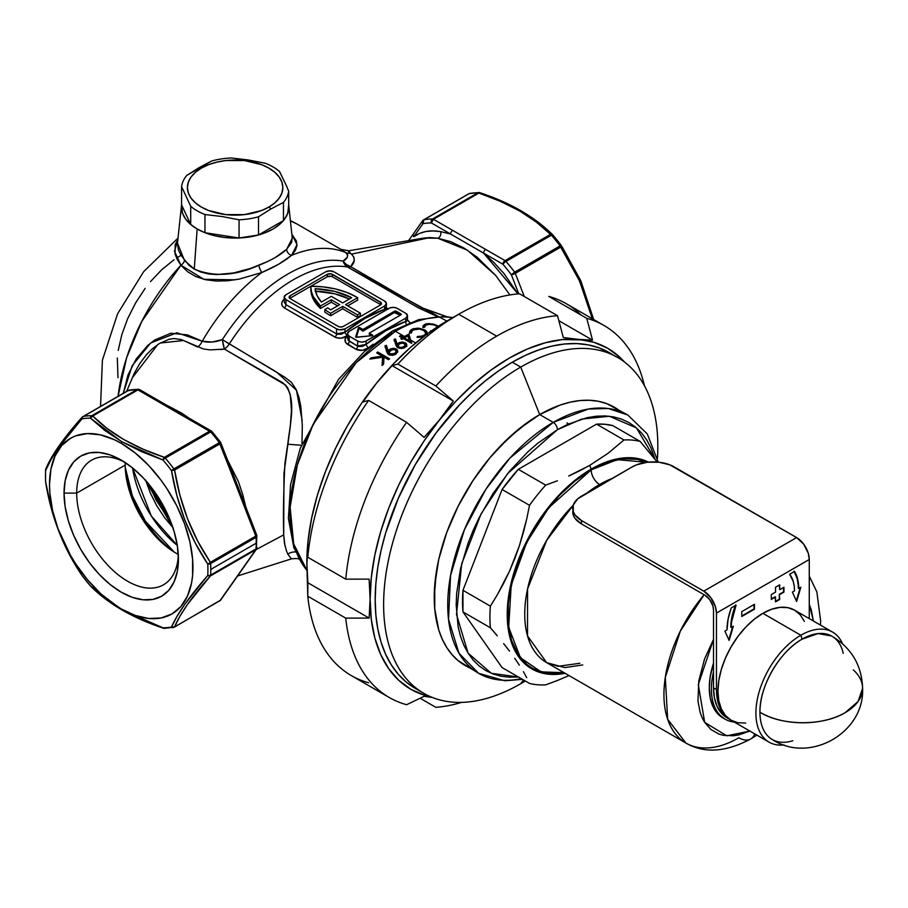 <?xml version="1.0" encoding="UTF-8"?>
<svg xmlns="http://www.w3.org/2000/svg" width="908" height="908" viewBox="0 0 908 908"><rect width="100%" height="100%" fill="white"/><g stroke="black" fill="none" stroke-linecap="round" stroke-linejoin="round"><path stroke-width="1.36" d="M125.247 462.569A71.936 41.53 -120 0 0 125.202 465.1L76.692 493.112L64.037 493.112A80.891 46.705 60 0 1 121.229 460.084A80.891 46.705 60 0 1 178.422 559.158L177.321 571.404L174.075 581.915L168.786 590.279L161.669 596.181L153.009 599.394L143.112 599.791L132.386 597.35L121.229 592.175L110.072 584.468L99.335 574.514L89.449 562.699L80.789 549.476L73.673 535.368L68.384 520.897L65.126 506.63L64.037 493.112L65.126 480.854L68.384 470.344L73.673 461.979L80.789 456.077L89.449 452.865L99.335 452.479L110.072 454.908L121.229 460.084L132.386 467.79L143.112 477.744L153.009 489.56L161.669 502.782L168.786 516.89L174.075 531.362L177.321 545.629L178.422 559.158A80.891 46.705 60 0 1 121.229 592.175A80.891 46.705 60 0 1 64.037 493.112L76.692 493.112A71.936 41.53 -120 0 0 126.019 580.303A71.936 41.53 -120 0 0 178.331 555.333A71.936 41.53 60 0 1 163.531 584.775A71.936 41.53 60 0 1 108.086 565.502A71.936 41.53 60 0 1 76.692 493.112L125.202 465.1A71.936 41.53 -120 0 0 178.286 554.425M45.616 481.104A2.985 1.612 -2.9 0 0 45.548 481.478A2.985 1.612 -2.9 0 0 45.65 481.853A114.839 66.307 60 0 1 45.502 476.087A2.985 1.725 180 0 1 45.4 475.633A2.985 1.725 0 0 0 45.502 476.087A114.839 66.307 -120 0 0 45.65 481.853L50.984 507.084L58.827 531.418L69.269 554.209L81.913 575.32A114.839 66.307 -120 0 0 90.437 585.932L104.829 598.451L121.229 608.939A101.424 58.555 60 0 1 49.509 484.724A101.424 58.555 60 0 1 121.229 443.32L121.842 441.753L104.851 430.494L90.437 418.134A114.839 66.307 -120 0 0 81.913 418.894L58.816 447.383L50.996 459.675L45.65 470.48A114.839 66.307 -120 0 0 45.502 476.087A114.839 66.307 60 0 1 45.65 470.48A2.985 1.827 -176.9 0 1 45.548 469.947A2.985 1.827 3.1 0 0 45.65 470.48L45.763 468.993M552.37 234.536L550.475 234.389A2.985 2.1 -45.6 0 1 552.552 234.684A2.985 2.1 -45.6 0 1 552.563 234.695L561.28 245.512L560.054 245.932L561.28 245.512A114.839 66.307 -120 0 0 552.779 234.956A2.985 0.772 139.1 0 0 552.734 234.877A2.985 0.772 139.1 0 0 551.417 235.195A116.338 67.169 60 0 1 560.054 245.932A2.985 1.725 60 0 1 560.713 247.135L515.29 273.353A2.985 0.636 158.8 0 1 511.352 274.738L518.774 293.851L511.352 274.738A2.985 0.636 -21.2 0 0 515.29 273.353A2.985 1.725 -120 0 0 514.632 272.162A2.985 1.725 60 0 1 515.29 273.353L524.279 296.519L515.29 273.353L560.713 247.135A2.985 1.725 -120 0 0 560.054 245.932L514.632 272.162A116.338 67.169 -120 0 0 505.994 261.425A2.985 1.725 -120 0 0 505.052 260.619L452.717 230.405A2.985 1.725 120 0 0 450.618 234.06L440.709 231.631A4.778 3.53 -80.8 0 1 437.747 238.214A4.778 3.53 99.2 0 0 440.709 231.631L433.161 230.927L426.045 231.461L419.575 233.401L413.776 236.727A2.985 2.349 -144.9 0 1 413.424 233.821A2.985 2.349 35.1 0 0 413.776 236.727L422.935 223.686L413.776 236.727C421.176 231.438 430.154 229.735 440.709 231.631L450.618 234.06L431.357 222.937A113.352 65.444 -120 0 0 422.935 223.686A2.985 2.349 -144.9 0 1 422.606 220.757A2.985 2.349 -144.9 0 1 423.219 220.201A2.985 1.725 60 0 1 423.559 219.895A2.985 1.725 60 0 1 423.888 219.77L469.311 193.54A116.338 67.169 60 0 1 477.949 192.768A2.985 1.725 60 0 1 478.891 193.064A2.985 1.725 -120 0 0 477.949 192.768L432.514 218.998L477.949 192.768A116.338 67.169 -120 0 0 469.311 193.54L423.888 219.77A116.338 67.169 60 0 1 432.514 218.998A2.985 1.725 60 0 1 433.457 219.282L478.891 193.064C509.286 203.199 533.155 216.978 550.475 234.389A2.985 1.725 60 0 1 551.417 235.195A2.985 1.725 -120 0 0 550.475 234.389L505.052 260.619L433.457 219.282L478.891 193.064L500.274 201.27L519.682 210.985L536.344 222.108L550.475 234.389L505.052 260.619A2.985 1.725 60 0 1 505.994 261.425L551.417 235.195L505.994 261.425A116.338 67.169 60 0 1 514.632 272.162L560.054 245.932A116.338 67.169 -120 0 0 551.417 235.195A2.985 0.772 -40.9 0 1 552.734 234.877A2.985 0.772 -40.9 0 1 552.779 234.956A114.839 66.307 60 0 1 561.303 245.557L561.303 245.557M511.862 205.968L530.215 216.569M437.168 316.483L418.316 307.789L347.526 267.02A11.929 9.534 99.9 0 1 343.099 261.095L346.413 264.546L350.647 266.646A11.929 6.889 -60 0 1 347.526 267.02A140.195 80.948 120 0 0 229.304 343.916A11.929 6.889 -60 0 1 224.378 349.058L222.358 339.626L285.067 377.365L291.434 382.347L296.031 389.316L299.004 397.511L300.82 406.455L302.307 425.534L301.989 443.603M380.793 304.748A3.575 2.066 0 0 0 380.429 304.509L380.429 302.069A3.575 2.066 180 0 1 381.474 303.533A3.575 2.066 180 0 1 380.429 304.997L343.303 326.426A3.575 2.066 180 0 1 338.241 326.426L290.151 298.664A3.575 2.066 180 0 1 289.107 297.2A3.575 2.066 180 0 1 290.151 295.736L327.277 274.307L290.151 295.736L289.107 297.2L290.151 298.664L338.241 326.426L340.772 327.028L343.303 326.426L380.429 304.997L381.201 302.739L331.17 273.864L327.277 274.307L327.277 276.747L310.82 286.247A63.832 36.853 180 0 1 356.538 297.029A63.832 36.853 180 0 1 357.65 297.688L357.65 300.128L347.73 305.848L357.65 300.128L357.65 297.688L345.619 304.634L360.385 313.158L357.434 314.86L357.434 317.289L360.385 315.587L360.385 313.158L360.385 315.587L357.434 317.289L357.434 314.86L342.668 306.337L330.648 313.271A63.832 36.853 180 0 1 324.792 309.594L324.792 312.023A63.832 36.853 0 0 0 330.648 315.712L342.668 308.765L357.434 317.289L342.668 308.765L342.668 306.337L342.668 308.765L330.648 315.712L330.648 313.271L330.648 315.712A63.832 36.853 0 0 1 324.792 312.023L324.792 309.594L327.765 307.88L324.792 309.594A63.832 36.853 180 0 0 330.648 313.271L342.668 306.337L357.434 314.86L360.385 313.158L345.619 304.634L357.65 297.688A63.832 36.853 180 0 0 356.538 297.029L346.743 292.41L335.563 288.982L323.43 286.905L310.82 286.247L290.151 298.176A3.575 2.066 0 0 0 289.788 298.414M123.352 393.209L128.005 374.902L136.143 359.057L147.788 345.426L154.825 339.944L170.908 333.247L187.23 334.836L202.257 341.226A149.15 86.112 -60 0 1 261.901 272.479L239.281 279.085L227.715 280.776L216.354 281.06L205.685 279.743L195.935 276.622L187.604 271.753L180.942 265.238A149.15 86.112 120 0 0 118.074 396.263L126.598 357.843L141.841 321.262L180.942 265.238A5.97 3.836 142.5 0 0 184.494 260.505L177.469 243.094L178.365 249.791L180.76 254.921L188.887 265.238L194.255 269.074L197.161 228.986L205.299 232.845L214.583 235.717L224.651 237.476L235.127 238.066L245.603 237.476L255.67 235.717L264.954 232.845L273.092 228.986L279.777 224.299L284.737 218.93L287.791 213.119L288.676 204.799A53.697 30.997 180 0 1 288.721 205.151A53.697 30.997 180 0 1 257.202 235.331A53.697 30.997 180 0 1 197.161 228.986L194.255 269.074L200.974 272.105L208.511 273.932L216.547 274.602L233.572 272.968L250.665 268.371L267.508 261.561L275.169 257.6L286.69 249.223L291.718 242.391L292.138 237.442M422.89 326.256L423.503 326.664M291.32 558.851L287.768 554.096L286.349 550.532L284.465 543.188L283.693 534.88L256.158 549.556L283.693 534.88L283.966 473.363L290.219 427.157L291.479 410.495L290.288 394.832L287.711 387.943L285.611 385.083L224.389 349.092L210.27 349.898L203.562 349.012L181.373 339.603L174.086 338.536L168.922 339.308L159.07 343.723L152.408 348.74L146.472 354.699L139.696 363.665L134.236 373.381L126.655 391.303M167.991 405.842L181.963 413.299L188.648 417.907L167.991 405.842M245.807 507.005L227.738 460.413L238.305 481.365L242.731 494.463L245.75 506.868M509.887 294.941L495.677 275.419L477.165 257.236L464.022 248.054L450.777 241.676L437.747 238.214L423.73 238.066L348.797 250.767L340.863 249.337L297.041 224.038A149.15 86.112 120 0 0 290.401 220.837L297.041 224.038L290.367 220.553M495.847 275.623L467.404 250.154L437.747 238.214L429.972 237.578L351.487 254.138L353.916 257.259L354.222 260.483L350.715 266.668L422.209 308.187L446.838 316.676L420.631 307.301L350.715 266.668A11.929 10.101 41.2 0 1 350.647 266.646A11.929 10.101 41.2 0 1 343.099 261.095A11.929 9.534 -80.1 0 0 347.526 267.02A140.195 80.948 120 0 0 229.304 343.916A11.929 0.794 32.7 0 1 222.358 339.626A143.18 82.662 -60 0 1 343.099 261.095L347.333 257.1L347.662 254.876L346.379 253.094L340.863 249.507M391.212 333.724A5.97 3.439 60 0 1 392.449 330.989A5.97 3.439 60 0 1 395.434 331.284A149.15 86.112 -60 0 1 446.191 317.017M452.649 317.732A149.15 86.112 120 0 0 395.434 331.284A149.15 86.112 120 0 0 302.739 448.495A149.15 86.112 120 0 0 307.006 570.485L293.704 543.937L290.129 507.118L297.302 465.112L313.203 424.297L356.106 362.769L395.434 331.284A5.97 3.439 -120 0 0 392.449 330.989L418.849 319.593L444.137 316.483L452.956 317.55M410.779 340.148L415.66 342.963L410.779 340.148L411.744 343.19A149.15 86.112 120 0 0 411.528 343.315L403.356 338.593A149.15 86.112 120 0 0 401.994 339.422L400.78 338.729A149.15 86.112 -60 0 1 402.142 337.889L399.418 336.323A149.15 86.112 -60 0 1 400.473 335.688L403.209 337.265A149.15 86.112 -60 0 1 404.48 336.516A149.15 86.112 -60 0 1 408.804 334.121L410.779 340.148L408.804 334.121A149.15 86.112 120 0 0 404.48 336.516L395.434 331.284L404.48 336.516A149.15 86.112 120 0 0 403.209 337.265L403.209 338.684L403.209 337.265L400.473 335.688L400.473 336.936L400.473 335.688A149.15 86.112 120 0 0 399.418 336.323L402.142 337.889L402.142 339.331L402.142 337.889A149.15 86.112 120 0 0 400.78 338.729L401.994 339.422A149.15 86.112 -60 0 1 403.356 338.593L411.528 343.315A149.15 86.112 -60 0 1 411.744 343.19L410.779 340.148M424.274 330.762L420.029 329.161L415.83 329.15L412.425 330.478L411.245 333.02L409.621 333.088L410.019 330.875L411.574 329.525L417.294 328.129L424.331 329.763L426.874 331.67L427.271 334.223L427.486 333.27M423.945 336.641L417.09 337.401L417.305 336.516L422.231 336.085L424.865 334.802L425.852 332.827L424.706 331.079M430.426 324.349L434.705 325.121L438.042 326.801L434.024 324.916L429.121 324.349L425.75 325.2L424.569 327.289L422.946 327.209L424.286 324.599L428.735 323.554L434.126 324.281L438.859 326.347L434.126 324.281L428.735 323.554M430.948 331.613L430.63 330.784L431.504 330.898M229.996 467.836A2.985 0.636 158.8 0 1 230.666 467.983A2.985 0.636 158.8 0 1 229.713 468.891L255.795 536.106A2.985 1.725 60 0 1 256.067 537.332A2.985 1.725 -120 0 0 255.795 536.106L210.361 562.324L255.795 536.106L219.997 443.842L174.574 470.072L179.852 494.962L187.536 518.854L197.876 541.463L210.361 562.324A2.985 1.725 60 0 1 210.645 563.562L256.067 537.332A116.338 67.169 60 0 1 256.226 543.177A116.338 67.169 -120 0 0 256.067 537.332L210.645 563.562A116.338 67.169 60 0 1 210.792 569.407L256.226 543.177A116.338 67.169 60 0 1 256.067 548.852A2.985 1.725 60 0 1 255.795 549.76L219.997 600.687A2.985 1.725 60 0 1 219.657 600.994A2.985 1.725 60 0 1 219.327 601.119A2.985 1.725 -120 0 0 219.657 600.994A2.985 1.725 -120 0 0 219.997 600.687L174.574 626.906C180.147 613.558 192.076 596.579 210.361 575.978A2.985 1.725 -120 0 0 210.645 575.07L256.067 548.852A116.338 67.169 -120 0 0 256.226 543.177L210.792 569.407A116.338 67.169 60 0 1 210.645 575.07A2.985 1.725 60 0 1 210.361 575.978L187.661 604.172L179.886 616.316L174.574 626.906L219.997 600.687L237.431 576.092L255.795 549.76L210.361 575.978L255.795 549.76A2.985 1.725 -120 0 0 256.067 548.852L210.645 575.07A2.985 1.827 -176.9 0 1 207.762 575.445A114.839 66.307 -120 0 0 207.762 564.084L195.265 542.984L184.846 520.136L176.981 495.859L171.499 470.605A114.839 66.307 -120 0 0 162.975 460.004L141.432 451.605L121.842 441.753L121.229 443.32L114.204 439.665L100.413 434.864L87.418 433.581L75.727 435.851L70.518 438.303L61.596 445.692L54.968 456.191L50.893 469.368L49.509 484.724L49.861 493.044L52.596 510.546L57.976 528.649L70.518 555.412L75.727 563.879L87.418 579.644L100.413 593.355L107.235 599.269L121.229 608.939L135.224 615.431L148.674 618.484L161.068 617.985L171.941 613.967L180.862 606.567L187.479 596.068L191.565 582.891L192.598 575.456L192.598 559.215L189.851 541.713L184.472 523.61L176.663 505.597L166.72 488.379L161.068 480.275L148.674 465.464L135.224 452.99L121.229 443.32A101.424 58.555 60 0 1 192.939 567.534A101.424 58.555 60 0 1 121.229 608.939L141.387 619.574L162.975 627.803A114.839 66.307 -120 0 0 171.499 627.042L176.969 616.418L184.857 604.172L207.762 575.445C189.397 596.499 177.31 613.695 171.499 627.042A114.839 66.307 60 0 1 162.975 627.803L121.842 609.801L90.437 585.932A114.839 66.307 60 0 1 81.913 575.32C63.299 547.899 51.211 516.743 45.65 481.853A2.985 1.612 177.1 0 1 45.548 481.478L45.548 469.947A2.985 1.827 3.1 0 1 45.604 469.686M483.589 253.094L493.975 262.582L503.895 273.456L518.003 293.92L483.589 253.094L502.941 264.273L483.589 253.094A2.985 1.725 -60 0 1 485.701 249.45A2.985 1.725 120 0 0 483.589 253.094L450.618 234.06L483.589 253.094M511.352 274.738A113.352 65.444 -120 0 0 502.941 264.273A113.352 65.444 60 0 1 511.352 274.738L514.632 272.162L511.352 274.738M45.548 469.947L45.786 468.937A2.985 2.713 23.3 0 0 45.65 470.48C51.2 456.849 63.288 439.642 81.913 418.894A114.839 66.307 60 0 1 90.437 418.134L121.842 441.753L162.975 460.004A2.985 0.772 -40.9 0 1 165.267 458.131A116.338 67.169 60 0 1 173.905 468.88L219.327 442.65A116.338 67.169 -120 0 0 210.701 431.902L165.267 458.131L210.701 431.902A2.985 1.725 -120 0 0 209.759 431.107L138.164 389.77L92.741 416L106.872 428.292L123.533 439.404L142.942 449.131L164.325 457.337L209.759 431.107L164.325 457.337A2.985 1.725 60 0 1 165.267 458.131A2.985 1.725 -120 0 0 164.325 457.337C133.93 447.19 110.061 433.411 92.741 416L138.164 389.77A2.985 1.725 -120 0 0 137.222 389.487A116.338 67.169 -120 0 0 128.584 390.258L83.161 416.488A116.338 67.169 60 0 1 91.799 415.716L137.222 389.487L91.799 415.716A2.985 1.725 60 0 1 92.741 416A2.985 1.725 -120 0 0 91.799 415.716A116.338 67.169 -120 0 0 83.161 416.488L128.584 390.258A2.985 1.725 -120 0 0 128.255 390.383A2.985 1.725 -120 0 0 127.994 390.599M182.701 414.922L167.787 406.319M245.115 507.084L238.157 486.938M288.721 205.151L292.274 238.293L286.69 249.223A5.97 4.824 46.1 0 0 291.491 255.398C284.488 261.311 274.625 267.009 261.901 272.479A5.97 1.612 68.5 0 1 258.825 265.306C271.333 260.346 280.617 254.989 286.69 249.223A5.97 4.824 -133.9 0 0 291.491 255.398L297.007 244.74L291.843 234.253L296.439 241.119L296.973 245.796L295.316 250.563L291.491 255.398A149.15 86.112 -60 0 1 345.687 252.572A149.15 86.112 120 0 0 291.491 255.398L278.847 264.126L261.901 272.479A149.15 86.112 120 0 0 202.257 341.226L212.018 342.021L222.358 339.626A143.18 82.662 -60 0 1 343.099 261.095C347.923 258.587 348.786 255.75 345.687 252.572L340.897 249.359M358.546 346.459L362.44 346.391L366.083 344.37A2.985 1.351 -128.9 0 0 368.603 347.741A140.195 80.948 120 0 1 373.097 344.234A140.195 80.948 120 0 0 368.603 347.741L362.371 350.329L356.084 349.33L345.698 342.645L345.131 339.036L347.514 335.563L341.283 338.151L336.357 337.765L284.363 307.925L282.411 306.109L281.707 303.76L282.343 301.263L284.238 299.027C280.844 302.33 280.89 305.292 284.363 307.925A2.985 1.725 120 0 0 285.929 304.668L336.55 333.894L336.55 328.866L285.929 299.64L285.929 304.668L285.929 299.64L284.181 297.2L285.929 294.771L325.586 271.867L329.808 270.868L334.019 271.867L384.64 301.093L386.388 303.533L384.64 305.973L344.995 328.866L344.995 332.192L364.823 318.481L384.64 309.299L384.64 305.973L344.995 328.866L339.603 329.808L336.55 328.866L285.929 299.64A5.97 3.439 180 0 1 284.181 297.2A5.97 3.439 180 0 1 285.929 294.771L325.586 271.867A5.97 3.439 180 0 1 334.019 271.867L384.64 301.093A5.97 3.439 180 0 1 386.388 303.533A5.97 3.439 180 0 1 384.64 305.973L384.64 309.299L385.548 309.004M407.306 319.764L409.962 322.851M386.206 307.585L388.159 309.106M386.853 352.077L385.026 345.732L386.468 345.437L387.988 350.726L390.292 348.99L393.641 348.309L396.603 349.228L397.749 351.328L396.115 353.927L392.506 355.369L388.817 354.744L386.853 352.077M379.816 379.226L382.495 376.287M395.933 345.244L394.117 339.297L395.559 339.081L397.068 344.041L399.838 342.384L402.743 342.055L405.683 343.031L406.829 345.017L405.195 347.355L401.574 348.536L397.908 347.798L395.933 345.244M382.586 357.196L369.817 359.103A149.15 86.112 -60 0 1 371.224 357.786L382.404 356.186L376.707 352.894A149.15 86.112 -60 0 1 377.762 351.986L389.577 358.808A149.15 86.112 120 0 0 388.511 359.716L384.016 357.116L383.596 364.097A149.15 86.112 120 0 0 382.075 365.493L382.586 357.196L382.075 365.493A149.15 86.112 -60 0 1 383.596 364.097L384.016 357.116L388.511 359.716A149.15 86.112 -60 0 1 389.577 358.808L377.762 351.986A149.15 86.112 120 0 0 376.707 352.894L382.404 356.186L371.224 357.786A149.15 86.112 120 0 0 369.817 359.103L382.586 357.196L382.586 358.705L382.586 357.196M349.557 250.778L348.445 251.584L351.487 254.138L429.972 237.578L423.764 238.055M180.283 255.784L176.572 258.054M261.901 272.479A5.97 1.612 -111.5 0 1 258.825 265.306C235.217 275.918 213.698 277.178 194.255 269.074L184.494 260.505A5.97 3.836 -37.5 0 1 180.942 265.238L177.242 259.438L175.028 254.002L175.221 244.456L177.798 239.939L174.495 251.289L180.942 265.238L203.88 279.312L235.263 279.812M197.161 228.986L190.487 224.299L185.527 218.93L182.463 213.119L181.577 204.799L190.714 224.492L181.577 204.811L181.577 186.628L190.714 206.309A53.697 30.997 0 0 0 204.958 214.538L222.006 216.524L239.054 219.804A53.697 30.997 0 0 0 258.508 216.796L270.981 208.942L268.882 207.069A47.727 27.558 180 0 1 201.383 207.069A47.727 27.558 180 0 1 201.383 168.105L199.272 167.537L186.787 175.392A53.697 30.997 0 0 0 181.577 186.628L181.577 204.811A53.697 30.997 180 0 0 181.543 205.151A53.697 30.997 180 0 0 197.161 228.986L190.714 224.492L190.714 206.309L181.577 186.628A53.697 30.997 180 0 1 186.787 175.392L211.746 160.988L199.272 167.537L201.383 168.105A47.727 27.558 180 0 1 268.882 168.105A47.727 27.558 180 0 1 268.882 207.069L270.981 208.942L258.508 216.796L258.508 234.979L239.054 237.987L204.958 232.709L197.161 228.986M117.995 377.649L117.314 358.047M118.222 350.431L121.831 334.643L127.676 318.629L135.542 303.022L145.132 288.392M150.456 281.628L161.919 269.54L174.086 259.722M168.094 515.324L163.939 510.194L150.796 486.677L168.094 515.324M290.151 295.736L290.151 298.176L290.151 295.736M327.277 274.307A3.575 2.066 180 0 1 332.339 274.307L332.339 276.747A3.575 2.066 0 0 0 327.277 276.747L327.277 274.307M380.429 302.069L380.429 304.509L332.339 276.747L332.339 274.307L380.429 302.069M290.151 298.176L327.277 276.747L331.17 276.293M332.339 276.747L380.429 304.509M310.82 288.676L311.376 293.863L313.192 298.959L320.433 308.459L331.284 302.194L337.606 305.848L331.284 302.194L331.284 299.754L320.433 306.03A63.832 36.853 180 0 1 310.82 286.576A63.832 36.853 180 0 1 310.82 286.247L311.376 291.434L313.192 296.53L320.433 306.03L320.433 308.459L320.433 306.03L331.284 299.754L331.284 302.194L320.433 308.459A63.832 36.853 0 0 1 310.82 289.016A63.832 36.853 0 0 1 310.82 288.676M339.717 304.634L331.284 299.754L339.717 304.634L330.671 309.855A59.656 34.447 180 0 1 327.765 307.88A59.656 34.447 0 0 0 330.671 309.855L339.717 304.634M331.284 296.349L342.668 302.92L351.714 297.699L334.746 291.4L315.11 288.721L317.062 295.577L321.375 302.069L331.284 296.349L321.375 302.069A59.656 34.447 180 0 1 315.11 288.721A59.656 34.447 180 0 1 351.714 297.699L342.668 302.92L331.284 296.349M315.11 291.15L334.746 293.829L349.455 299.004A59.656 34.447 0 0 0 315.53 291.173M284.181 297.2L284.238 302.285L285.929 304.668A2.985 1.725 -60 0 1 284.363 307.925L334.995 337.152A2.985 1.725 120 0 0 336.55 333.894A2.985 1.725 -60 0 1 334.995 337.152C339.263 338.99 343.44 338.457 347.514 335.563C344.121 338.854 344.166 341.828 347.651 344.461A2.985 1.725 120 0 0 349.205 341.204L349.205 336.176L358.546 341.465L361.861 342.055L365.175 341.465L405.74 318.152L407.488 315.712L405.74 313.271L396.399 307.982L393.085 307.392L389.77 307.982L349.205 331.295L347.458 333.735L349.205 336.176A5.97 3.439 180 0 1 347.458 333.735A5.97 3.439 180 0 1 349.205 331.295L388.862 308.402A5.97 3.439 180 0 1 397.295 308.402L405.74 313.271A5.97 3.439 180 0 1 407.488 315.712A5.97 3.439 180 0 1 405.74 318.152L405.74 321.477L406.648 321.171M344.995 328.866A5.97 3.439 180 0 1 336.55 328.866L336.55 333.894L344.995 332.192L344.995 328.866M337.447 334.28L341.351 334.212L344.995 332.192A2.985 1.351 -128.9 0 0 347.458 335.529A2.985 1.351 51.1 0 1 344.995 332.192A143.18 82.662 -60 0 1 384.64 309.299A2.985 2.032 -109.1 0 0 384.731 310.797A2.985 2.032 70.9 0 1 384.64 309.299L386.479 308.459L385.264 307.494M381.962 376.593L379.714 379.544M430.63 331.431L430.63 330.784L430.415 331.522L431.482 331.692M426.828 324.758L429.121 324.349M423.037 325.813L422.946 327.209L424.569 327.289L424.762 326.108M422.89 327.697L423.65 326.528M427.066 323.713L425.602 324.054L425.602 325.28M432.549 324.587L432.549 323.906L432.549 324.587M424.91 325.802L423.026 327.311M417.305 336.516L417.305 337.424L417.305 336.516L417.09 337.401L423.253 336.879M423.571 336.641L423.571 335.585L419.655 336.55M413.503 329.854L419.36 329.071L423.786 330.455L425.841 333.281L423.571 336.459M409.519 332.385L409.621 333.088L412.277 330.625L409.565 333.418M427.486 333.384L425.523 330.455L424.933 330.092L424.933 331.272L424.933 330.092L419.224 328.253L419.224 329.059L419.224 328.253L413.764 328.605L412.277 329.161L412.277 330.591L412.277 329.161L409.656 331.602M424.933 331.568L426.885 333.157L427.475 334.87L426.885 333.157L424.933 331.568M409.621 333.088L411.245 333.02M425.852 334.292L425.648 335.336M403.39 338.616A147.357 85.08 -60 0 1 404.412 338.014A147.357 85.08 120 0 0 403.39 338.616M407.964 336.028A147.357 85.08 -60 0 1 408.804 335.585L411.279 343.167L408.804 335.585A147.357 85.08 120 0 0 407.964 336.028M402.142 338.105L403.175 338.707L402.142 338.105M404.412 337.958L404.412 339.206L404.412 337.958A149.15 86.112 -60 0 1 407.942 335.949L409.542 340.92L404.412 337.958L409.542 340.92L409.542 342.168L407.942 335.949A149.15 86.112 120 0 0 404.412 337.958M405.002 344.098L405.343 342.815L401.756 342.055L398.226 343.145L398.226 344.62L397.068 345.517L398.226 344.62L398.226 343.145L397.068 344.041L397.068 345.517L395.559 339.081L395.559 340.545L394.117 340.761L395.559 340.545L395.559 339.081L394.117 339.297L396.501 346.447L397.908 347.798L401.688 348.524L405.195 347.355M406.716 345.562L406.478 343.803L405.343 342.815L405.343 344.28L406.829 346.493M405.07 344.211L402.437 343.065L399.236 343.984L401.733 343.099L404.344 343.519L405.218 345.051L404.037 347.968L404.037 346.618L400.916 347.537L399.043 347.083L399.043 348.275L398.09 345.471L399.236 343.984L398.113 345.993L399.304 347.219L401.586 347.492L404.491 346.266L405.07 344.211L405.218 345.051M404.037 348.082L405.07 345.676M406.761 345.869L404.968 344.087M405.229 344.824L404.276 347.912M397.307 349.898L396.251 349.001L396.251 350.477L396.251 349.001L394.265 348.354L390.69 348.82L389.135 349.705L389.135 351.192L387.988 352.213L389.135 351.192L389.135 349.705L387.988 350.726L387.988 352.213L386.468 345.437L386.468 346.913L385.026 347.208L386.468 346.913L386.468 345.437L385.026 345.732L386.717 351.646L388 354.109L389.623 355.107L394.458 354.869L397.568 352.111M397.681 352.145L397.443 351.578M394.957 354.642L394.957 353.189L390.803 354.245L389.01 352.225L392.108 349.603L395.252 349.818L396.149 351.305L394.957 354.563M395.661 353.984L396.081 353.155M389.952 353.927L389.952 355.187L389.952 353.927L394.435 353.541L395.763 352.361L395.99 350.533L394.038 349.432L390.69 350.193L388.999 352.315L389.952 353.927M396.603 350.704L395.491 350.125M396.149 351.192L396.058 353.235L394.957 354.665M371.224 358.864L371.224 357.786L371.224 358.864M382.404 357.219L382.404 356.186L382.404 357.219M377.751 353.496A147.357 85.08 -60 0 1 377.762 353.484L377.762 351.986L377.762 353.484L388.522 359.704L377.762 353.484A147.357 85.08 120 0 0 377.751 353.496M382.177 365.402L382.586 358.705L382.177 365.402M284.181 301.683L285.929 304.668L336.55 333.894M386.388 307.687L387.977 308.913M123.306 393.232L132.171 365.72L150.637 342.997L176.878 332.793L202.257 341.226A11.929 6.867 -65.9 0 1 197.774 347.083A11.929 6.867 114.1 0 0 202.257 341.226C208.522 342.838 215.219 342.305 222.358 339.626A11.929 1.464 -98.8 0 0 224.378 349.058A11.929 6.889 120 0 0 229.304 343.916A11.929 6.878 -60.6 0 1 224.389 349.092A11.929 1.464 81.2 0 1 224.378 349.058L220.984 349.557M284.942 545.753L283.693 534.88C283.137 514.745 283.557 490.819 284.942 463.103L287.768 444.205L301.343 445.283L287.768 444.205C290.208 422.492 297.461 395.922 282.899 382.836L224.389 349.092A11.929 1.464 -98.8 0 0 224.389 349.092A11.929 6.878 119.4 0 0 229.304 343.916L276.429 371.951L296.451 390.213L302.171 420.506M197.774 347.083L183.609 340.523L160.205 343.02M157.742 344.586L132.171 378.023M291.423 558.874L287.768 554.096A11.929 11.112 167.5 0 1 295.463 551.973A11.929 11.112 -12.5 0 0 287.768 554.096L286.361 550.577M348.99 250.744L350.352 253.253A11.929 9.545 -57.9 0 1 345.687 252.572A11.929 9.545 122.1 0 0 350.352 253.253L351.487 254.138C355.414 258.405 355.153 262.582 350.715 266.668A11.929 7.037 -59.8 0 1 347.526 267.02A11.929 6.889 120 0 0 350.647 266.646A11.929 10.101 -138.8 0 0 350.715 266.668A11.929 7.037 120.2 0 1 347.526 267.02L446.861 321.08M593.696 319.537L580.7 280.527L561.371 245.648A2.985 1.044 146.4 0 1 560.713 247.135L573.209 268.008L578.691 279.096L587.714 302.421L592.3 318.731L579.576 281.06L560.713 247.135L561.439 245.818M479.583 192.655A2.985 2.315 90.1 0 0 478.891 192.519A2.985 2.315 90.1 0 0 477.949 192.768A2.985 2.315 -89.9 0 1 478.891 192.519L479.844 192.678A2.985 1.237 108.8 0 0 478.891 193.064L479.685 192.644L491.228 197.013M46.705 467.836L49.077 462.739M55.502 451.492L64.525 438.632L76.022 424.399M423.888 219.77A2.985 2.384 79.5 0 0 422.935 223.686A113.352 65.444 60 0 1 431.357 222.937L450.618 234.06A2.985 1.725 -60 0 1 452.717 230.405L433.457 219.282A2.985 1.725 120 0 0 431.357 222.937A2.985 2.315 -89.9 0 1 432.514 218.998A116.338 67.169 -120 0 0 423.888 219.77L422.935 223.686L423.888 219.77L422.606 220.757L423.559 219.895L468.982 193.665A2.985 1.725 60 0 1 469.311 193.54A2.985 1.725 -120 0 0 468.982 193.665A2.985 1.725 -120 0 0 468.71 193.892M505.994 261.425A2.985 0.772 139.1 0 0 502.941 264.273A2.985 0.772 -40.9 0 1 505.994 261.425M505.052 260.619A2.985 1.725 120 0 0 502.941 264.273A2.985 1.725 -60 0 1 505.052 260.619M408.521 240.654L413.446 233.799A2.985 2.349 -144.9 0 1 414.059 233.231M432.514 218.998L431.357 222.937L433.457 219.282L432.514 218.998M174.574 626.906A2.985 1.725 60 0 1 174.234 627.224A2.985 1.725 60 0 1 173.905 627.337A2.985 2.384 -100.5 0 1 173.28 627.576A2.985 2.384 -100.5 0 1 171.499 627.042A2.985 2.384 79.5 0 0 173.292 627.564A2.985 2.384 79.5 0 0 173.905 627.337A2.985 1.725 -120 0 0 174.234 627.224A2.985 1.725 -120 0 0 174.574 626.906L171.499 627.042A2.985 2.713 23.3 0 0 174.574 626.906M82.503 416.92A2.985 1.725 60 0 1 82.832 416.602A2.985 1.725 60 0 1 83.161 416.488A2.985 1.725 -120 0 0 82.832 416.602A2.985 1.725 -120 0 0 82.503 416.92L82.083 417.226A2.985 1.85 -138.6 0 1 82.503 416.92L81.913 418.894A2.985 1.85 -138.6 0 1 82.083 417.226L129.208 390.031A2.985 2.384 79.5 0 0 128.584 390.258A116.338 67.169 60 0 1 137.222 389.487L210.701 431.902A116.338 67.169 60 0 1 219.327 442.65L173.905 468.88A2.985 1.725 60 0 1 174.574 470.072L219.997 443.842A2.985 1.725 -120 0 0 219.327 442.65L229.713 468.891A2.985 0.636 -21.2 0 0 230.666 467.983L245.603 506.471A2.985 0.636 158.8 0 1 244.649 507.379A2.985 0.636 -21.2 0 0 245.603 506.471L256.748 535.187A2.985 0.636 158.8 0 1 255.795 536.106A2.985 0.636 -21.2 0 0 256.748 535.187A2.985 0.636 158.8 0 0 256.079 535.05M45.548 481.478L45.593 481.83C51.166 516.697 63.254 547.83 81.845 575.241A2.985 1.044 -33.6 0 0 81.913 575.32L81.913 575.32M165.267 628.109A2.985 2.315 -89.9 0 1 164.325 628.37L163.372 628.211C132.716 618.03 108.472 604.024 90.652 586.182L90.482 586.012A2.985 0.772 -40.9 0 1 90.437 585.932A2.985 0.772 139.1 0 0 90.482 586.012L81.845 575.241M81.913 418.894A2.985 2.384 -100.5 0 1 83.161 416.488A2.985 2.384 79.5 0 0 81.913 418.894M90.437 418.134A2.985 2.315 -89.9 0 1 91.799 415.716A2.985 2.315 90.1 0 0 90.437 418.134L92.741 416A2.985 2.1 134.4 0 0 90.437 418.134M164.325 628.37A2.985 2.315 -89.9 0 1 162.975 627.803A2.985 2.315 90.1 0 0 164.325 628.37L174.234 627.224L220.61 600.12A2.985 2.349 -144.9 0 1 219.997 600.687A2.985 2.349 35.1 0 0 220.61 600.12L230.326 586.296A2.985 2.349 -144.9 0 1 229.713 586.852A2.985 2.349 35.1 0 0 230.348 586.273L256.408 549.204A2.985 2.349 35.1 0 0 256.748 548.228M162.975 460.004A2.985 1.237 -71.2 0 1 164.325 457.337L162.975 460.004A114.839 66.307 60 0 1 171.499 470.605L173.905 468.88A116.338 67.169 -120 0 0 165.267 458.131A2.985 0.772 139.1 0 0 162.975 460.004M210.361 575.978A2.985 1.85 -138.6 0 1 207.762 575.445L210.361 575.978M173.871 470.219L174.574 470.072A2.985 1.725 -120 0 0 173.905 468.88L171.499 470.605L173.871 470.219M207.762 575.445A2.985 1.827 3.1 0 0 210.645 575.07A116.338 67.169 -120 0 0 210.792 569.407A116.338 67.169 -120 0 0 210.645 563.562A2.985 1.612 177.1 0 1 207.762 564.084A114.839 66.307 60 0 1 207.762 575.445M174.574 470.072L171.499 470.605C177.287 505.438 189.386 536.605 207.762 564.084A2.985 1.044 -33.6 0 0 210.361 562.324C191.951 535.13 180.022 504.371 174.574 470.072M208.454 563.755L207.762 564.084A2.985 1.612 -2.9 0 0 210.645 563.562A2.985 1.725 -120 0 0 210.361 562.324L208.454 563.755M469.311 193.54A2.985 2.384 -100.5 0 1 469.924 193.313A2.985 2.384 79.5 0 0 469.311 193.54M593.639 319.502L580.95 281.139L562.075 246.726M220.281 442.786A2.985 0.636 158.8 0 1 220.95 442.934A2.985 0.636 158.8 0 1 219.997 443.842L220.281 442.786L219.327 442.65L220.553 442.219L220.281 442.786M256.067 537.332A2.985 1.612 -2.9 0 0 256.941 536.117A2.985 1.612 177.1 0 1 256.067 537.332M139.106 389.487L139.65 389.623A2.985 1.725 120 0 0 138.164 389.77L139.65 389.623L159.66 401.177A2.985 1.725 120 0 0 158.174 401.325A2.985 1.725 -60 0 1 159.66 401.177L189.466 418.384A2.985 1.725 120 0 0 187.967 418.531A2.985 1.725 -60 0 1 189.466 418.384L211.246 430.959L209.759 431.107A2.985 1.725 -60 0 1 211.246 430.959L212.007 431.584A2.985 0.772 139.1 0 0 210.701 431.902L211.859 432.321L212.007 431.584L220.565 442.23L230.666 467.983M256.067 548.852A2.985 1.827 3.1 0 0 256.941 547.649A2.985 1.827 -176.9 0 1 256.067 548.852M255.795 549.76A2.985 2.349 35.1 0 0 256.408 549.204A2.985 2.349 -144.9 0 1 255.795 549.76M245.285 565.026A2.985 2.349 -144.9 0 1 244.649 565.616A2.985 2.349 35.1 0 0 245.262 565.06M138.164 389.226L137.222 389.487A2.985 2.315 -89.9 0 1 138.198 389.226L127.926 390.69M400.882 314.86L369.25 333.123L372.632 335.597L355.845 337.209L358.637 327.516L362.916 329.468L394.946 311.058L400.882 313.884L400.882 314.86L400.882 313.884L396.251 311.206L396.251 312.42L400.678 314.985L396.251 312.42A1.192 0.692 0 0 0 394.56 312.42L394.56 311.206L362.916 329.468L362.916 330.694L394.56 312.42L394.56 311.206A1.192 0.692 180 0 1 396.251 311.206L396.036 312.795L400.258 315.224L394.764 312.795L396.251 312.42A1.192 0.692 180 0 0 394.56 312.42L362.916 331.182L394.56 312.42L362.916 330.694L362.916 329.468L359.511 327.504L359.511 328.719L362.916 331.182L359.511 328.719L358.501 328.9L358.501 327.686L355.686 336.902L356.379 337.299L372.337 335.676L372.655 335.097L369.25 333.123L369.25 334.348L371.678 335.744L369.25 334.348L369.25 333.123L400.882 314.86L400.882 313.884A1.192 0.692 180 0 1 400.882 314.86M347.458 333.735L348.07 340.182L357.65 346.073L357.65 341.045L349.205 336.176L349.205 341.204L357.65 346.073L366.083 344.37L366.083 341.045A5.97 3.439 180 0 1 357.65 341.045L357.65 346.073A2.985 1.725 -60 0 1 356.084 349.33A2.985 1.725 120 0 0 357.65 346.073M366.083 341.045L366.083 344.37L385.911 330.66L405.74 321.477L405.74 318.152L366.083 341.045M355.947 337.254L358.501 327.686L359.511 327.504L355.947 337.254M369.25 334.348L370.952 335.824L369.25 334.348M356.311 337.311L358.796 329.184L356.311 337.311M347.458 338.219L349.205 341.204A2.985 1.725 -60 0 1 347.651 344.461L356.084 349.33C360.363 351.169 364.539 350.636 368.603 347.741A2.985 1.351 51.1 0 1 366.083 344.37A143.18 82.662 -60 0 1 405.74 321.477A2.985 2.032 -109.1 0 0 406.251 324.065A2.985 2.032 70.9 0 1 405.74 321.477L407.579 320.626L406.353 319.673M407.488 319.866L409.928 322.567M173.326 528.081L164.473 517.492L156.698 505.654L150.331 492.999L145.586 480.037M148.889 484.293L156.187 500.172L163.247 510.829L169.24 517.969L148.889 484.293M147.811 526.992L140.104 515.233L133.771 502.68M125.236 467.177L132.307 495.768L145.405 521.192L174.291 552.143A79.643 45.979 60 0 1 125.236 467.177M132.568 467.938A79.643 45.979 -120 0 0 177.287 545.402L151.284 515.96L132.568 467.938M145.768 480.65L172.895 527.616M76.692 493.112A71.936 41.53 60 0 1 91.583 460.174A71.936 41.53 60 0 1 124.487 462.07A71.936 41.53 -120 0 0 76.692 493.112M568.669 675.756L557.376 680.501L568.669 675.756M545.719 684.859L557.376 680.501L545.719 684.859A134.236 77.498 -60 0 1 529.512 683.418A134.236 77.498 120 0 0 545.719 684.859M526.719 677.697L523.36 671.625L526.719 677.697M519.376 665.144L514.745 658.3L519.376 665.144M509.513 651.127L503.668 643.624L509.513 651.127M497.278 635.827L490.388 627.757L497.278 635.827M490.388 606.147A134.236 77.498 120 0 0 490.388 627.757L462.966 611.924L502.09 667.584L529.512 683.418L502.09 667.584L462.966 611.924L490.388 627.757A134.236 77.498 -60 0 1 490.388 606.147L497.312 594.819L490.388 606.147L462.966 590.313L490.388 606.147M503.747 583.084L497.312 594.819L509.638 570.894L503.747 583.084M514.893 558.352L509.638 570.894L519.478 545.515L514.893 558.352M523.405 532.372L519.478 545.515L526.731 518.967L523.405 532.372M529.512 505.313L526.731 518.967L529.512 505.313L502.09 489.48L462.966 590.313L462.966 611.924A134.236 77.498 120 0 1 462.966 590.313L502.09 489.48L529.512 505.313A134.236 77.498 -60 0 1 545.719 485.144A134.236 77.498 120 0 0 529.512 505.313M557.376 480.775L545.719 485.144L557.376 480.775M579.508 470.889L568.669 476.042L589.712 465.373L579.508 470.889M591.176 469.13L589.712 465.373L608.088 453.296L623.966 439.971L596.545 424.138L518.298 469.311L545.719 485.144L518.298 469.311L502.09 489.48A134.236 77.498 120 0 1 518.298 469.311L596.545 424.138L623.966 439.971A134.236 77.498 -60 0 1 640.174 441.424L657.21 462.059L640.174 441.424L612.752 425.591L640.174 441.424A134.236 77.498 120 0 0 623.966 439.971L608.088 453.296L589.712 465.373L591.176 469.13L574.787 480.446L566.796 487.369L559.044 495.053L544.528 512.396L531.804 531.793L521.362 552.518L517.129 563.119L510.829 584.321L507.617 604.807L507.617 623.819L510.829 640.594L517.129 654.52L526.277 665.042L531.804 668.901L537.911 671.761L551.599 674.417L565.071 673.282A118.732 68.554 -60 0 1 508.264 598.678A118.732 68.554 -60 0 1 591.176 469.13A118.732 68.554 -60 0 1 648.437 462.115L637.813 458.54L623.297 457.961L607.554 461.536L591.176 469.13M518.389 676.993L491.251 673.271L468.04 653.102L456.52 614.466L461.673 563.868L481.172 513.701L507.617 473.567L557.421 429.677A5.97 3.439 -120 0 0 553.21 422.379L509.91 458.109L485.859 489.31L464.408 529.716L450.55 575.513L448.518 619.313L458.994 653.283L478.63 673.316A149.15 86.112 -60 0 1 455.771 553.801A149.15 86.112 -60 0 1 553.21 422.379L539.704 414.581A149.15 86.112 120 0 0 442.275 546.014A149.15 86.112 120 0 0 465.134 665.53A149.15 86.112 120 0 0 472.183 668.89A149.15 86.112 -60 0 1 440.539 552.155A149.15 86.112 -60 0 1 539.704 414.581L560.281 405.036L570.315 402.153L580.064 400.553L589.417 400.258L598.293 401.279L606.612 403.595L614.285 407.193A149.15 86.112 120 0 0 539.704 414.581L553.21 422.379A149.15 86.112 -60 0 1 627.78 414.99L608.224 408.498L588.361 409.043L553.21 422.379A5.97 3.439 60 0 1 557.421 429.677L567.352 424.513L586.818 417.748L596.17 416.216L605.148 415.932L613.672 416.908L621.651 419.133L629.017 422.595L635.691 427.237L641.604 433.037L646.712 439.926L650.957 447.848L655.065 459.312L636.463 427.895L609.37 416.25L581.631 419.099L557.421 429.677L537.672 443.331L528.036 451.685L509.694 471.036L493.192 493.305L479.163 517.605L473.238 530.238L468.131 543.029L460.538 568.59L456.667 593.299L456.179 605.046L458.12 626.724L460.538 636.463L463.886 645.327L468.131 653.249L473.238 660.139L479.163 665.939L485.837 670.592L493.192 674.042L501.171 676.267L509.694 677.243L518.684 676.971M713.506 671.875A65.626 37.886 120 0 0 734.243 722.042A65.626 37.886 -60 0 1 724.993 719.113A65.626 37.886 -60 0 1 713.506 671.875M599.609 484.486A11.929 6.889 60 0 1 591.176 469.867L617.236 459.652L646.734 462.308L637.461 459.357L623.058 458.778L607.429 462.331L591.176 469.867A11.929 6.889 -120 0 0 599.609 484.486A105.895 61.142 120 0 0 587.09 492.93L599.609 484.486L600.665 485.088L599.609 484.486L612.128 478.471A105.895 61.142 120 0 0 599.609 484.486M724.993 719.113L717.116 713.109L712.825 706.31L710.181 697.787L709.296 687.855L710.181 676.88L713.506 663.09A65.626 37.886 120 0 0 722.881 717.888A65.626 37.886 120 0 0 723.948 718.466M704.109 594.74L680.33 631.105L665.303 677.379L667.652 719.272L685.869 743.028A105.895 61.142 -60 0 1 704.109 594.74M750.746 738.964A23.869 13.779 -120 0 0 754.764 733.891A23.869 13.779 60 0 1 750.746 738.964A23.869 13.779 60 0 1 738.817 737.784A105.895 61.142 -60 0 1 685.869 743.028C703.984 753.629 725.606 752.278 750.746 738.964L756.897 735.117M749.872 731.065L726.797 735.82L704.687 722.405L698.286 684.609L713.506 639.448L704.54 659.015L698.808 680.841L697.968 700.953L700.182 712.553L702.1 717.626L704.54 722.166L710.85 729.442L718.898 734.084L723.472 735.355L733.494 735.752L738.851 734.878L750.008 730.997M685.869 743.028L546.661 662.647L527.514 635.929L527.559 588.986L546.764 540.192L573.209 505.268A105.895 61.142 120 0 0 546.661 662.647L564.821 667.596L582.732 664.928M521.26 678.651A149.15 86.112 -60 0 1 478.63 673.316L504.825 680.75L522.497 679.366M564.061 672.692L551.894 673.588L538.319 670.955L532.258 668.118L526.765 664.293L517.696 653.851L511.442 640.026L508.253 623.376L508.253 604.512L509.456 594.479L514.2 573.697L521.896 552.62L532.258 532.054L538.319 522.225L544.879 512.804L559.283 495.598L574.923 481.104L591.176 469.867L548.897 507.583L526.731 542.28L511.204 585.217L508.684 627.258L520.375 657.676L541.1 671.875L564.061 672.692M478.63 673.316L458.177 660.683L452.014 654.645L446.691 647.461L442.275 639.221L438.78 629.982L434.75 608.893L434.75 585.013L438.78 559.271L446.691 532.655L458.177 506.176L472.796 480.854L489.991 457.666L509.093 437.497L529.364 421.13L539.704 414.581L520.727 367.082L512.282 362.213A193.892 111.945 120 0 0 385.616 533.075A193.892 111.945 120 0 0 415.342 688.446L423.775 693.315A193.892 111.945 -60 0 1 394.061 537.945A193.892 111.945 -60 0 1 520.727 367.082A193.892 111.945 120 0 0 383.619 604.558A193.892 111.945 120 0 0 520.727 683.713A193.892 111.945 -60 0 1 423.775 693.315M813.42 621.163L811.196 609.574L809.266 604.456L813.409 621.015M612.752 425.591L604.887 424.274L596.545 424.138A134.236 77.498 120 0 1 612.752 425.591M283.466 220.565L258.508 234.979L283.466 220.565L283.466 202.393L270.981 208.942L283.466 202.393A53.697 30.997 0 0 0 288.676 191.157L288.676 209.339L286.996 215.094L283.466 220.565A53.697 30.997 0 0 0 288.676 209.339L288.676 191.157L286.395 185.754L288.676 191.157A53.697 30.997 180 0 1 283.466 202.393L283.466 220.565M204.958 232.709L239.054 237.987L239.054 219.804L222.006 216.524L204.958 214.538L204.958 232.709L204.958 214.538A53.697 30.997 180 0 1 190.714 206.309L190.714 224.492A53.697 30.997 0 0 0 204.958 232.709M231.211 157.981L248.259 159.956L265.295 163.247L248.259 159.956L231.211 157.981A53.697 30.997 0 0 0 211.746 160.988A53.697 30.997 180 0 1 231.211 157.981M279.539 171.476L286.395 185.754L279.539 171.476A53.697 30.997 0 0 0 265.295 163.247A53.697 30.997 180 0 1 279.539 171.476M268.882 207.069L274.806 202.893L279.221 198.137L281.934 192.961L282.853 187.593L281.934 182.213L279.221 177.037L274.806 172.282L268.882 168.105L261.64 164.677L244.445 160.557L225.82 160.557L216.864 162.135L208.613 164.677L201.383 168.105L195.447 172.282L191.032 177.037L188.319 182.213L187.4 187.593L188.319 192.961L191.032 198.137L195.447 202.893L201.383 207.069L208.613 210.497L225.82 214.617L244.445 214.617L261.64 210.497L268.882 207.069M239.054 237.987A53.697 30.997 0 0 0 258.508 234.979L258.508 216.796A53.697 30.997 180 0 1 239.054 219.804L239.054 237.987M853.384 669.945A59.656 34.447 180 0 1 862.6 688.332C861.805 665.246 851.443 647.79 831.524 635.975L817.983 633.58L802.116 639.153C779.575 651.501 759.36 686.527 759.939 712.212C781.709 726.003 822.886 726.23 845.121 712.689L858.06 701.521L862.6 688.332A59.656 34.447 180 0 1 845.121 712.689A59.656 34.447 180 0 1 759.939 712.212A59.644 34.436 -60 0 1 802.116 639.153L800.833 635.237A63.537 36.683 120 0 0 756.727 702.724A63.537 36.683 120 0 0 784.058 744.935A63.537 36.683 -60 0 1 769.065 742.142A63.537 36.683 -60 0 1 759.326 691.226A63.537 36.683 -60 0 1 800.833 635.237L762.868 613.32A63.537 36.683 120 0 0 721.361 669.31A63.537 36.683 120 0 0 731.099 720.226L725.515 715.583L721.361 709.012L718.807 700.76L717.933 691.136L718.807 680.523L721.361 669.31L725.515 657.948L731.099 646.859L737.909 636.474L745.672 627.201L754.105 619.381L762.868 613.32L771.63 609.257L780.063 607.35L787.826 607.656L794.636 610.176L800.22 614.807L804.375 621.378M792.809 740.735A59.644 34.436 -60 0 1 759.939 712.212A59.644 34.436 120 0 0 771.879 739.271C809.278 764.4 864.768 732.835 862.6 688.332M745.672 723.052L737.909 722.745L731.099 720.226L769.065 742.142M832.602 632.093L794.636 610.176A63.537 36.683 120 0 0 762.868 613.32L800.833 635.237A63.537 36.683 -60 0 1 832.602 632.093A63.537 36.683 -60 0 1 842.51 643.693A63.537 36.683 120 0 0 800.833 635.237L802.116 639.153A59.644 34.436 -60 0 1 843.248 653.363M730.055 719.601A65.626 37.886 -60 0 0 730.259 719.715L730.055 719.601A65.626 37.886 -60 0 1 716.457 689.558L716.457 613.082L809.266 559.498L809.266 618.62L809.266 559.498L808.302 553.347L803.648 544.096L796.611 537.57L703.802 591.153L581.472 520.522L575.002 514.938L573.3 511.703L573.3 504.984L577.76 498.776L632.093 466.95L581.472 496.177A29.828 17.218 180 0 0 572.732 508.344L573.3 515.12L575.002 518.355L581.472 523.939L705.073 595.296L709.761 599.643L712.871 605.818L713.506 609.915L713.506 687.855L714.403 697.787L717.036 706.31L721.327 713.109L727.104 717.888L730.055 719.601L724.278 714.812L719.999 708.024L717.354 699.489L716.457 689.558L716.457 613.082L715.493 606.93L710.839 597.68L703.802 591.153L581.472 520.522L581.472 523.939L705.073 595.296A11.929 6.889 60 0 1 713.506 609.915L713.506 687.855L716.457 689.558L713.506 687.855A65.626 37.886 120 0 0 727.104 717.888M754.423 604.308L741.768 611.617L741.768 616.487L754.423 609.177L754.423 604.308L754.423 609.177L741.768 616.487L741.768 611.617L754.423 604.308M779.734 594.57L783.956 592.13L783.956 587.26L779.734 589.701L779.734 584.82L775.523 587.26L775.523 592.13L771.301 594.57L771.301 599.439L775.523 596.999L775.523 601.879L779.734 599.439L779.314 594.32L783.536 591.891L783.536 587.51L783.956 592.13L779.314 594.32L779.734 599.439L775.523 601.879L775.103 596.76L771.301 599.439L771.301 594.57L775.523 592.13L775.523 587.26L779.734 584.82L779.734 589.701L779.314 585.07L779.734 589.701L783.956 587.26L783.956 592.13L779.734 594.57M731.224 607.963L728.08 619.222L727.013 629.88L724.902 631.105L729.113 640.424L733.335 626.225L731.224 627.451L731.542 622.15L736.104 605.148L731.224 607.963L736.104 605.148A44.742 25.833 -60 0 0 731.224 627.451L733.335 626.225L729.113 640.424L724.902 631.105L727.013 629.88A50.712 29.283 -60 0 1 731.224 607.963M794.08 571.189L797.235 578.816L798.722 588.475A50.712 29.283 -60 0 0 794.5 571.427L789.631 574.242A44.742 25.833 -60 0 1 794.5 590.915L792.4 592.13L796.611 601.459L800.833 587.26L798.722 588.475L797.655 579.054L794.5 571.427L789.631 574.242L793.263 581.495L794.194 585.978L794.5 590.915L792.4 592.13L796.611 601.459L800.833 587.26L798.302 588.236A50.712 29.283 120 0 0 794.307 571.541M632.093 466.95L636.61 464.805L647.359 462.229L659.004 462.229L669.752 464.805L796.611 537.57L674.281 466.95A29.828 17.218 180 0 0 632.093 466.95M572.732 511.76A29.828 17.218 0 0 0 581.472 523.939L581.472 520.522A29.828 17.218 180 0 1 572.732 508.344M716.457 613.082L809.266 559.498A17.899 10.329 -120 0 0 796.611 537.57L703.802 591.153A17.899 10.329 60 0 1 716.457 613.082M735.684 604.91L732.052 616.35L730.804 627.201A44.742 25.833 120 0 1 735.423 605.545M728.818 639.765L732.733 626.577L728.818 639.765M800.232 587.601L796.316 600.801L800.232 587.601M775.523 601.391L779.734 599.439L779.314 594.32L779.314 599.201L775.523 601.391M771.301 598.951L775.103 596.76L771.301 598.951M741.768 615.999L754.423 609.177L754.003 604.558L754.003 608.939L741.768 615.999M520.727 683.713L523.507 679.956L520.727 683.713A193.892 111.945 120 0 0 525.301 680.977A193.892 111.945 -60 0 1 520.727 683.713M465.134 665.53L458.177 660.683L452.014 654.645L446.691 647.461L442.275 639.221L438.78 629.982L434.75 608.893L434.24 597.248L436.271 572.324L438.78 559.271L446.691 532.655L458.177 506.176L472.796 480.854L489.991 457.666L499.343 447.156L519.126 428.803L539.704 414.581L560.281 405.036L570.315 402.153L580.064 400.553L589.417 400.258L598.293 401.279L606.612 403.595L627.78 414.99L647.313 433.956L658.221 462.149M613.354 355.21A193.892 111.945 120 0 0 609.234 352.61A193.892 111.945 120 0 0 512.282 362.213L520.727 367.082A193.892 111.945 -60 0 1 617.667 357.48A193.892 111.945 -60 0 1 657.426 458.517A193.892 111.945 120 0 0 520.727 367.082L539.704 414.581A149.15 86.112 -60 0 1 620.72 411.619M617.667 357.48L599.257 347.934L588.452 344.915L576.909 343.599L564.753 343.973L552.087 346.05L539.034 349.818L525.721 355.221L512.282 362.213L498.844 370.736L485.542 380.702L472.489 392.006L459.823 404.559L436.112 432.878L415.342 464.555L398.294 498.39L385.616 533.075L381.088 550.316L377.819 567.273L375.844 583.787L375.186 599.689L375.844 614.818L377.819 629.051L381.088 642.228L385.616 654.237L391.371 664.962L398.294 674.292L406.307 682.146L415.342 688.446M306.859 565.173L308.039 540.998L311.592 518.32L317.437 495.03L325.495 471.524L335.608 448.2L347.616 425.455L361.305 403.685L376.445 383.267L392.778 364.539L410.019 347.821L427.884 333.406L458.71 314.236A214.776 123.999 -60 0 1 519.558 293.795A214.776 123.999 120 0 0 458.71 314.236L496.676 336.153A214.776 123.999 -60 0 1 557.523 315.712L519.558 293.795L557.523 315.712A214.776 123.999 120 0 0 496.676 336.153L458.71 314.236A214.776 123.999 120 0 0 397.863 364.063L435.829 385.979A214.776 123.999 -60 0 1 496.676 336.153A214.776 123.999 120 0 0 435.829 385.979L453.319 401.03L392.086 365.674L397.863 364.063A214.776 123.999 -60 0 1 458.71 314.236L446.055 321.546A196.877 113.67 120 0 0 376.445 383.267L392.086 365.674L397.863 364.063L435.829 385.979L453.319 401.03L424.581 440.221L410.893 461.99L398.884 484.736L388.772 508.049L380.713 531.566L374.868 554.856L371.315 577.522L370.124 599.201L371.315 619.494L374.868 638.063L380.713 654.589L388.772 668.799L398.884 680.444L410.893 689.32L424.581 695.278L431.141 696.958A196.877 113.67 -60 0 1 370.124 599.201L369.102 618.087L345.755 618.132L307.778 596.215A214.776 123.999 120 0 0 351.328 675.597L389.294 697.514A214.776 123.999 -60 0 1 345.755 618.132L307.778 596.215L306.847 562.665L307.857 543.767L307.778 557.251L345.755 579.168A214.776 123.999 -60 0 1 406.602 422.334L368.637 400.417A214.776 123.999 120 0 0 307.778 557.251A214.776 123.999 -60 0 1 368.637 400.417L362.859 402.028L376.445 383.267A196.877 113.67 120 0 0 306.847 562.665A196.877 113.67 120 0 0 306.859 564.742M604.058 325.518L566.093 303.601A214.776 123.999 120 0 0 548.784 296.405L586.75 318.322A214.776 123.999 -60 0 1 604.058 325.518A214.776 123.999 -60 0 1 644.453 385.775A214.776 123.999 120 0 0 586.75 318.322L592.527 340.137L558.851 320.694L592.527 340.137L562.608 339.558L545.367 342.747L527.503 348.956L509.331 358.07L491.16 369.942L473.306 384.356L456.054 401.064L424.093 437.384L406.602 422.334L368.637 400.417L362.859 402.028L376.445 383.267L392.086 365.674L453.319 401.03L439.722 419.802A196.877 113.67 -60 0 1 578.941 339.422L563.301 337.526L557.523 315.712L563.301 337.526L578.941 339.422A196.877 113.67 -60 0 1 624.5 362.031M624.511 362.031L619.778 357.207L607.77 348.32L594.082 342.361L578.941 339.422L592.527 340.137L586.75 318.322L548.784 296.405A214.776 123.999 -60 0 1 580.972 314.997M368.637 682.782A214.776 123.999 -60 0 1 307.778 596.215L307.857 582.732L369.102 618.087L345.755 618.132A214.776 123.999 120 0 0 406.602 704.71A214.776 123.999 -60 0 1 389.294 697.514M435.829 707.321L420.109 698.241L435.829 707.321A214.776 123.999 120 0 0 461.661 702.372A214.776 123.999 -60 0 1 435.829 707.321M406.602 704.71L424.093 696.322L432.299 697.435L424.093 696.322L406.602 704.71M307.857 543.767L307.778 557.251L345.755 579.168L369.102 579.122L370.124 599.201A196.877 113.67 -60 0 1 439.722 419.802L424.093 437.384L406.602 422.334A214.776 123.999 120 0 0 345.755 579.168L369.102 579.122L370.124 599.201L369.102 618.087L307.857 582.732L306.847 562.665L307.857 543.767M392.449 330.989L364.38 351.6L338.514 379.385L300.276 448.189L290.617 484.339L288.392 518.309L293.886 547.83L307.017 570.837M178.002 238.112L143.612 271.73L117.529 313.918L102.4 360.181L100.538 406.387M237.782 575.899L291.445 558.863C296.576 558.363 299.107 558.499 299.027 559.294M177.469 243.106L181.543 205.151M310.82 286.576L310.82 289.016M386.388 303.533L386.388 308.016M425.863 334.496L425.863 333.02M398.079 347.128L398.079 345.653M388.987 353.916L388.987 352.429M422.606 220.757L413.446 233.799M45.786 468.937C51.506 455.249 63.605 438.008 82.083 417.215M478.891 192.519L468.982 193.665M479.844 192.678C510.5 202.859 534.733 216.864 552.563 234.695M256.408 549.204L256.748 535.187M407.488 315.712L407.488 320.195M566.944 422.924L568.669 423.911M820.435 625.067L820.639 621.038L816.86 591.937L809.266 576.115M546.661 662.647L558.068 666.324L579.86 663.271"/></g></svg>
